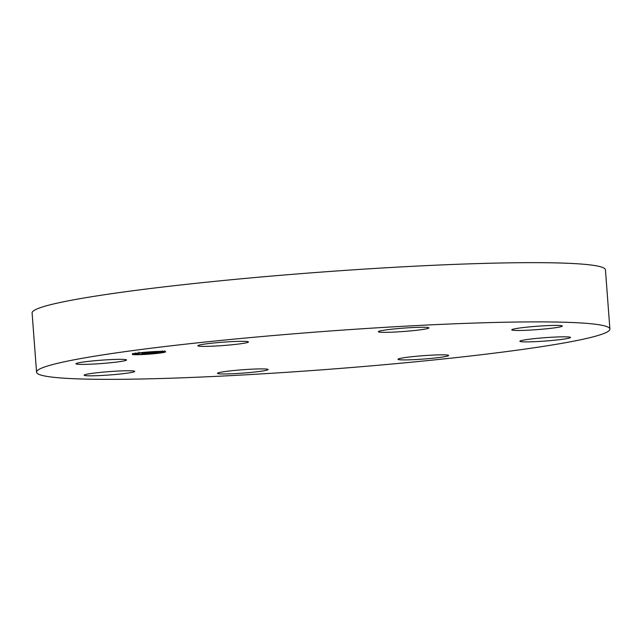 <?xml version="1.0" encoding="UTF-8"?>
<svg xmlns="http://www.w3.org/2000/svg" width="642" height="642" viewBox="0 0 642 642"><rect width="100%" height="100%" fill="white"/><g stroke="black" fill="none" stroke-linecap="round" stroke-linejoin="round"><path stroke-width="0.96" d="M134.651 371.509A25.367 1.677 -4.3 0 1 108.683 375.032A25.367 1.677 -4.3 0 1 84.11 375.193A25.367 1.677 -4.3 0 1 84.166 375.072A25.367 1.677 -4.3 0 1 110.135 371.549A25.367 1.677 -4.3 0 1 134.7 371.389A25.367 1.677 -4.3 0 1 134.651 371.509M36.554 372.167L32.1 312.943A287.48 19.051 -4.3 0 1 336.585 270.98A287.48 19.051 -4.3 0 1 605.446 269.833L609.9 329.057A287.48 19.051 -4.3 0 1 305.415 371.02A287.48 19.051 -4.3 0 1 36.554 372.167A287.48 19.051 -4.3 0 1 341.038 330.213A287.48 19.051 -4.3 0 1 609.9 329.057M528.454 339.345A25.367 1.677 -4.3 0 1 555.539 337.042A25.367 1.677 -4.3 0 1 570.489 337.451A25.367 1.677 -4.3 0 1 561.935 339.369A25.367 1.677 -4.3 0 1 534.85 341.672A25.367 1.677 -4.3 0 1 519.9 341.255A25.367 1.677 -4.3 0 1 528.454 339.345M221.562 345.653A25.367 1.677 -4.3 0 1 197.84 345.757A25.367 1.677 -4.3 0 1 224.708 342.058A25.367 1.677 -4.3 0 1 248.43 341.953A25.367 1.677 -4.3 0 1 221.562 345.653M424.892 355.572A25.367 1.677 -4.3 0 1 448.614 355.467A25.367 1.677 -4.3 0 1 421.746 359.175A25.367 1.677 -4.3 0 1 398.024 359.271A25.367 1.677 -4.3 0 1 424.892 355.572M384.678 332.339A25.367 1.677 -4.3 0 1 378.347 331.705A25.367 1.677 -4.3 0 1 394.637 328.897A25.367 1.677 -4.3 0 1 422.605 327.268A25.367 1.677 -4.3 0 1 428.936 327.901A25.367 1.677 -4.3 0 1 412.654 330.702A25.367 1.677 -4.3 0 1 384.678 332.339M261.775 368.893A25.367 1.677 -4.3 0 1 268.107 369.527A25.367 1.677 -4.3 0 1 251.816 372.328A25.367 1.677 -4.3 0 1 223.849 373.965A25.367 1.677 -4.3 0 1 217.518 373.331A25.367 1.677 -4.3 0 1 233.8 370.522A25.367 1.677 -4.3 0 1 261.775 368.893M511.802 329.723A25.367 1.677 -4.3 0 1 537.771 326.2A25.367 1.677 -4.3 0 1 562.336 326.032A25.367 1.677 -4.3 0 1 562.288 326.152A25.367 1.677 -4.3 0 1 536.319 329.675A25.367 1.677 -4.3 0 1 511.746 329.836A25.367 1.677 -4.3 0 1 511.802 329.723M118 361.879A25.367 1.677 -4.3 0 1 90.915 364.183A25.367 1.677 -4.3 0 1 75.965 363.773A25.367 1.677 -4.3 0 1 84.519 361.863A25.367 1.677 -4.3 0 1 111.604 359.56A25.367 1.677 -4.3 0 1 126.554 359.969A25.367 1.677 -4.3 0 1 118 361.879M160.187 351.383A16.74 1.107 -4.3 0 1 165.62 351.792A16.74 1.107 -4.3 0 1 155.701 353.557A16.74 1.107 -4.3 0 1 137.669 354.713A16.74 1.107 -4.3 0 1 132.236 354.304A16.74 1.107 -4.3 0 1 142.155 352.538A16.74 1.107 -4.3 0 1 160.187 351.383M162.057 351.728A16.74 1.107 175.7 0 0 162.795 351.607M134.997 353.694A16.74 1.107 175.7 0 0 135.751 353.71M140.052 354.36A13.193 0.875 -4.3 0 1 135.775 354.039A13.193 0.875 -4.3 0 1 143.591 352.651A13.193 0.875 -4.3 0 1 157.796 351.736A13.193 0.875 -4.3 0 1 162.081 352.057A13.193 0.875 -4.3 0 1 154.265 353.453A13.193 0.875 -4.3 0 1 140.052 354.36M152.611 352.996L154.57 352.643L147.62 352.811L158.454 352.129L152.603 352.867M152.435 352.867L152.932 352.819L152.435 352.867M153.743 352.731L146.585 352.907L153.743 352.707M152.162 353.068L147.05 353.822L149.201 353.381L143.046 353.493L152.162 353.068M147.203 353.654L150.059 353.317L147.203 353.646M146.352 353.878L145.582 353.774L146.344 353.798M145.951 353.678L143.623 353.718L145.951 353.662M145.204 353.573L141.866 353.606L144.988 353.164L142.291 353.557L145.204 353.573M159.264 352.996L160.957 352.819L159.264 352.996M138.182 354.641L139.876 354.464L138.182 354.641M148.92 354.095L150.613 353.919L148.92 354.095M137.227 353.301L138.921 353.124L137.227 353.301M133.335 354.312L135.029 354.135L133.335 354.312M159.673 351.463L157.98 351.639L159.673 351.463M164.521 351.784L162.827 351.96L164.521 351.784M148.936 352.009L147.243 352.185L148.936 352.009M135.775 354.039L135.695 353.028M162.081 352.057L162.001 351.054M160.957 352.819L160.885 351.808M137.853 354.617L137.773 353.606M138.921 353.124L138.849 352.121M133.006 354.288L132.934 353.277M135.029 354.135L134.956 353.124M164.85 351.808L164.769 350.805M162.827 351.96L162.747 350.957"/></g></svg>
